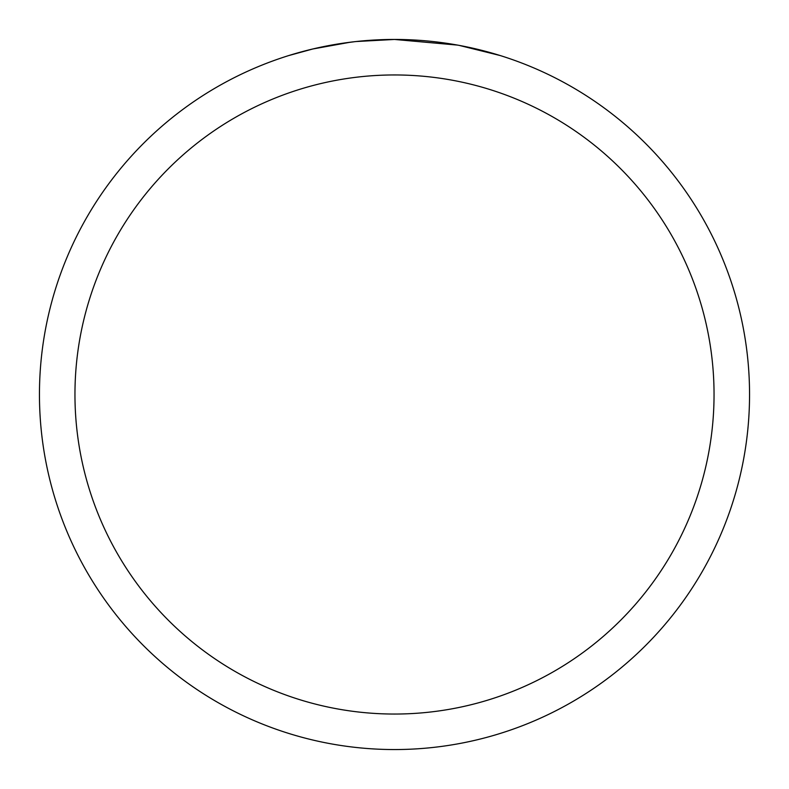<?xml version="1.0" encoding="UTF-8"?>
<svg xmlns="http://www.w3.org/2000/svg" width="789" height="789" viewBox="0 0 789 789"><rect width="100%" height="100%" fill="white"/><g stroke="black" fill="none" stroke-linecap="round" stroke-linejoin="round"><path stroke-width="1.18" d="M401.581 39.519L406.522 39.657M438.22 42.152L439.72 42.34M457.571 45.101L394.5 39.45A355.05 355.05 0 0 1 749.55 394.5A355.05 355.05 0 0 1 394.5 749.55A355.05 355.05 0 0 1 39.45 394.5A355.05 355.05 0 0 1 394.5 39.45L356.125 41.531M459.247 45.407L499.979 55.486M394.5 74.955A319.545 319.545 0 0 1 714.045 394.5A319.545 319.545 0 0 1 394.5 714.045A319.545 319.545 0 0 1 74.955 394.5A319.545 319.545 0 0 1 394.5 74.955M354.458 41.718L341.42 43.444M289.03 55.486L312.829 48.977L350.129 42.241M368.473 40.407L370.435 40.269M359.774 41.156L365.652 40.624"/></g></svg>

